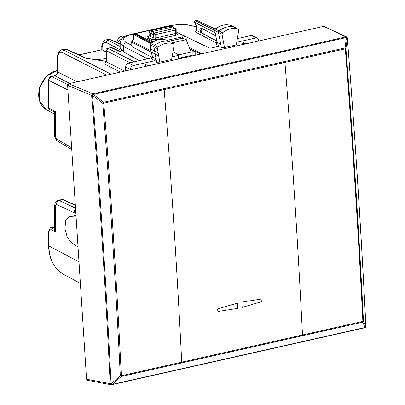 <?xml version="1.0" encoding="UTF-8"?>
<svg xmlns="http://www.w3.org/2000/svg" width="405" height="405" viewBox="0 0 405 405"><rect width="100%" height="100%" fill="white"/><g stroke="black" fill="none" stroke-linecap="round" stroke-linejoin="round"><path stroke-width="0.61" d="M105.958 58.578L92.811 60.198M130.582 55.738L130.035 55.865L139.416 60.644M105.958 51.911L101.817 49.714L78.904 54.867M64.248 49.268L67.377 49.638L64.248 49.268L61.762 49.825M120.158 46.61L108.084 40.211L105.882 39.898M125.039 36.313L122.902 36.065L120.766 36.546M164.536 26.7L165.382 26.608M166.688 26.214L167.488 26.133M108.089 39.401L111.238 39.786L108.13 39.391L106.009 39.867C103.538 39.568 101.265 45.77 101.812 47.547L102.116 47.917C102.359 43.401 103.766 41.604 106.338 42.525L121.677 50.655M123.52 37.189L120.639 36.577M61.636 49.855L63.904 50.154L66.501 49.567L85.597 58.234A2.066 1.595 -65.6 0 1 86.468 58.305L86.468 58.305A2.066 1.595 -65.6 0 1 86.498 58.315M57.515 71.619L57.515 57.515L57.834 57.895L57.834 71.994A2.066 0.709 0 0 1 57.515 71.619C57.394 73.644 56.401 75.041 54.528 75.811L54.959 75.877C56.695 75.284 57.652 73.993 57.834 71.994L77.127 81.825M48.605 80.079L48.934 80.474C49.096 78.464 50.048 77.168 51.799 76.585A2.066 1.068 -102.7 0 0 51.369 76.525A2.066 1.068 -102.7 0 0 51.364 76.525A2.066 1.068 -102.7 0 0 51.349 76.53C49.972 76.606 49.051 77.795 48.605 80.089L48.605 107.624A2.066 2.066 0 0 0 49.678 109.431M58.031 200.359L61.535 199.569L62.648 199.716A2.066 1.625 -66.1 0 1 63.524 199.786L75.325 205.006M54.726 228.223L54.518 228.192C53.921 229.129 54.174 230.318 55.277 231.761L54.726 228.977M71.639 147.795L56.356 138.773L55.277 136.257L55.277 111.557L54.726 112.914L54.148 111.937L49.663 109.426A2.066 1.62 -60.7 0 1 48.934 108.003L48.934 80.474L67.918 89.956M48.605 107.624A2.066 0.709 180 0 0 48.934 108.003L55.277 111.557L54.518 111.719M48.605 103.903L48.605 96.036M120.73 51.774L119.819 51.683L111.233 47.633A2.066 1.615 -64.8 0 1 112.134 47.719L120.968 51.86L123.9 52.103M124.71 71.118L106.277 61.727L106.277 50.691L108.003 48.362A2.066 1.068 -102.7 0 0 107.568 48.296A2.066 2.066 0 0 0 105.958 50.311L105.958 61.352A2.066 0.709 0 0 0 106.277 61.727L104.556 64.056L120.346 72.1M105.022 63.469L104.556 64.056M195.564 55.171A2.066 0.709 0 0 0 192.901 55.06L192.901 51.693L178.823 54.857M192.901 51.693L195.721 51.891L189.874 48.99M168.819 41.229L182.513 38.146L186.113 39.685L191.13 52.088M171.963 42.869L186.113 39.685M189.859 48.939L200.926 53.966M235.057 27.464A1.377 1.078 117.5 0 0 234.93 27.378A1.377 1.078 117.5 0 0 234.89 27.358A1.377 1.078 117.5 0 0 234.794 27.317A20.65 16.21 117.5 0 0 219.08 30.942A1.377 1.078 117.5 0 0 218.482 32.486L221.378 47.658L224.517 47.547L221.975 34.217L222.527 32.795C227.726 28.78 232.936 27.575 238.16 29.19L234.93 27.378M231.215 25.586A1.261 0.987 117.5 0 0 231.133 25.54A1.261 0.987 117.5 0 0 231.047 25.5L238.16 29.19L238.722 30.35L236.343 44.889L224.517 47.547M157.985 47.228L157.423 48.646L159.803 62.112L171.624 59.449L174.165 44.975L173.618 43.801C168.419 42.125 163.21 43.269 157.985 47.228L154.543 45.38A20.65 16.21 -62.5 0 1 170.252 41.933A1.377 1.078 -62.5 0 1 170.338 41.968A1.377 1.078 -62.5 0 1 170.378 41.988A1.377 1.078 -62.5 0 1 170.495 42.064M158.163 52.817L154.664 51.086L153.93 46.914A1.377 1.078 -62.5 0 1 154.543 45.38L150.883 43.543A20.534 16.119 -62.5 0 1 166.506 40.115A1.261 0.987 -62.5 0 1 166.582 40.146A1.261 0.987 -62.5 0 1 166.657 40.186M158.699 55.87L155.206 54.138L156.634 62.228L159.803 62.112M189.206 47.329L201.736 53.784M139.528 60.618L123.459 51.86L120.158 47.937L120.158 42.626M196.369 27.287L195.64 26.927C189.029 24.249 181.111 23.753 171.887 25.429L131.331 34.552L130.592 34.44C127.945 35.407 121.728 35.574 120.158 42.652L123.459 46.403L123.459 51.86M230.926 25.459L230.992 25.48C225.666 23.819 220.371 25.019 215.106 29.069L215.425 29.104A1.261 0.987 117.5 0 0 214.878 30.517L221.975 34.217M214.66 30.253L217.146 42.414L220.735 44.307L219.611 46.114L216.027 44.226L217.146 42.414A1.377 0.602 169.2 0 1 216.933 42.166L216.027 44.226M230.992 25.48L231.047 25.5A20.534 16.119 117.5 0 0 215.425 29.104L222.527 32.795M216.933 42.166L214.665 30.274L215.106 29.069M150.564 43.507L150.22 43.932L150.326 44.945A1.261 0.987 -62.5 0 1 150.883 43.543L150.564 43.507C155.854 39.508 161.155 38.369 166.455 40.095L166.399 40.08M130.405 69.837L130.405 69.427C130.572 67.422 131.534 66.131 133.28 65.544L154.918 60.674L156.047 58.882L152.452 56.989A1.377 0.597 -10 0 1 152.24 56.74L151.328 58.786L152.452 56.989L151.602 52.174L155.206 54.138L154.664 51.086L151.065 49.121L150.766 50.893L151.571 52.154M125.641 70.91L125.641 66.977C125.813 64.972 126.77 63.681 128.517 63.094L152.062 57.793M172.09 56.811L178.296 55.414L178.296 59.059M144.018 66.774L144.018 66.344L145.405 66.46M147.228 66.05A1.377 1.261 30.2 0 0 145.896 64.729L144.018 66.344M145.952 64.633L147.557 65.549L147.268 66.04M147.557 65.974L147.557 65.549M172.975 51.774L178.919 55.024L178.919 58.917M178.701 54.781L178.296 55.414M258.932 40.915L257.605 38.075L256.056 37.913L251.166 35.493L237.37 38.596M236.773 42.252L256.056 37.913M182.402 38.171L182.336 36.86L186.128 37.164L176.504 32.066L209.142 47.927L211.035 48.043L219.611 46.114M241.775 44.773L241.775 44.347L243.167 44.459M245.319 43.978L245.319 43.548L243.714 42.631L241.775 44.347M252.72 35.655L251.166 35.493M176.504 32.066L176.18 32.137M216.715 41.021L196.582 30.456A1.377 0.471 0 0 1 196.369 30.203L195.438 32.01L196.582 30.456L196.582 25.874L196.997 25.93M170.48 26.143L149.951 30.765A1.377 0.709 77.3 0 1 150.245 30.81L170.778 26.188A1.377 1.058 -64.9 0 1 171.366 26.239A1.377 1.377 0 0 0 170.475 26.148L172.479 26.988L151.774 31.646L150.625 33.2L150.625 36.597L149.475 38.146L147.749 38.536L153.49 41.548M149.136 36.136L148.655 36.298L148.974 35.539L149.177 35.802L148.007 37.346L152.108 39.493A1.377 1.048 117 0 0 153.242 37.933L153.242 34.536L150.625 33.195M196.369 30.203L196.369 26.001L194.349 22.609A1.377 0.658 -30.7 0 1 194.37 22.159A1.377 1.099 -63 0 1 195.524 20.604L196.673 20.26L215.202 28.993M195.175 20.574L214.685 30.365M135.412 34.025L135.705 34.066A1.377 1.078 -64.8 0 1 136.303 34.121A1.377 1.377 0 0 0 135.412 34.025L134.045 34.329M152.634 42.049L135.705 34.066L133.736 34.425L133.407 34.977L133.306 39.351M134.04 34.329L133.736 34.425L133.939 34.84L150.716 43.386M215.025 29.14L196.673 20.26M131.676 42.009L131.888 46.631L131.888 42.262L132.217 41.269L131.944 41.188A1.377 1.377 0 0 0 131.676 42.009A1.377 0.471 0 0 0 131.888 42.262L151.44 52.22M133.306 39.437L133.842 39.077L133.939 34.84M201.751 32.845L201.103 30.729L201.751 28.32L199.908 28.871L199.837 29.605L199.908 30.309L201.751 32.845L216.695 40.915M201.751 28.32L215.733 35.873M151.591 52.169L150.554 50.645L150.868 48.883L151.06 49.116L150.326 44.945L157.423 48.646M152.538 57.642L131.888 46.631M182.336 36.86L166.946 40.323M175.983 32.815L175.562 33.499L155.12 38.095L153.242 37.933L149.177 35.802L149.075 32.354A1.377 0.41 178.4 0 1 148.878 32.147L148.974 35.559M150.625 33.2L149.075 32.354A1.377 1.109 118.6 0 1 150.245 30.81L154.381 32.977L174.818 28.375A1.377 0.709 77.3 0 1 175.562 30.056A1.377 0.471 0 0 0 176.18 29.661L176.18 33.073L176.453 33.752L177.142 33.858C177.861 34.385 177.582 34.825 176.307 35.174L155.864 39.776L152.108 39.493M172.479 26.988L175.507 28.477A1.377 1.099 120.7 0 0 174.818 28.375L172.479 26.988M154.381 32.977L155.12 34.653A1.377 0.471 180 0 1 153.242 34.536A1.377 1.048 117 0 1 154.381 32.977M131.154 56.052L131.154 56.432M365.492 327.377A1.377 1.316 -135.6 0 0 365.512 327.356A1.377 1.377 0 0 0 365.907 326.324C361.169 231.128 354.983 135.027 347.333 38.035A1.377 1.377 0 0 0 346.553 36.895L323.727 26.33L68.678 83.729L67.615 85.318L86.549 379.237L87.784 380.305M261.595 301.659L262.096 299.189L261.448 299.022L241.851 302.084A5448.268 2814.122 77.3 0 1 242.139 307.385L261.595 301.659L262.096 299.189L261.448 299.022L241.851 302.084L242.139 307.385L261.595 301.659M218.229 311.42L218.229 311.42C216.842 310.843 216.797 309.962 218.087 308.782L237.538 303.051A5448.268 2814.122 77.3 0 1 237.826 308.357L218.229 311.42C216.842 310.843 216.797 309.962 218.087 308.782L237.538 303.051L237.826 308.357L218.229 311.42M76.089 216.872L69.204 216.832L75.998 215.389M69.204 216.832L65.671 220.664L64.916 228.612L67.281 237.279L71.741 242.944L78.033 247.015M298.515 342.655A1.377 0.709 -102.7 0 0 298.682 342.655A1.377 0.709 -102.7 0 0 299.001 342.367L365.118 327.488A1.377 0.709 77.3 0 1 364.794 327.777A1.377 0.709 77.3 0 1 364.632 327.777M181.597 362.941L302.358 335.76A1.377 0.709 -102.7 0 0 302.489 334.986A5448.268 2814.122 -102.7 0 0 284.933 62.4L345.313 48.813A1.377 0.709 -102.7 0 0 345.075 47.917L345.91 48.57C353.054 140.115 358.906 230.971 363.467 321.13L365.837 326.445L365.118 327.488L362.743 322.172L363.467 321.13A1.377 0.375 177.1 0 1 362.875 321.393L181.729 362.161A5448.268 2814.122 -102.7 0 0 164.167 89.581A1.377 0.709 -102.7 0 0 163.929 88.68L103.548 102.268L102.754 103.29A1.377 0.319 -4.5 0 0 103.786 103.169L103.786 103.169C110.985 193.853 116.837 284.715 121.343 375.749L181.729 362.161A1.377 0.709 -102.7 0 1 181.597 362.941L121.211 376.528L120.31 375.85A1.377 0.375 -2.8 0 0 121.343 375.749A1.377 0.709 -102.7 0 1 121.211 376.528L112.124 384.421L111.223 383.748L120.31 375.85C115.805 284.821 109.952 193.97 102.754 103.29L92.654 95.464A1.377 0.278 -87.6 0 1 92.902 93.823A1.377 0.709 -102.7 0 1 93.449 94.441L92.654 95.464L91.626 95.388A1.377 1.083 112.8 0 1 92.725 93.813A1.377 0.278 92.4 0 0 92.472 95.453L92.472 95.453C100.167 191.342 106.358 287.444 111.041 383.758L111.223 383.748A1.377 0.314 86.8 0 0 111.578 384.74A1.377 0.314 86.8 0 0 111.638 384.709A1.377 0.709 -102.7 0 0 111.805 384.709A1.377 0.709 -102.7 0 0 112.124 384.421L299.001 342.367M177.755 369.831A1.377 0.709 -102.7 0 0 177.916 369.831L364.794 327.777A1.377 1.377 0 0 0 365.477 327.397A1.377 1.316 44.4 0 0 365.837 326.445L365.7 326.141L365.877 326.41C361.149 231.346 354.962 135.245 347.308 38.105L345.91 48.57A1.377 0.314 175.5 0 1 345.313 48.813C352.461 140.368 358.314 231.23 362.875 321.393A1.377 0.709 -102.7 0 1 362.743 322.172L302.358 335.76M346.553 36.895A1.377 1.119 115.3 0 0 345.931 36.83A1.377 1.281 33.2 0 1 347.308 38.105M280.326 52.387A1.377 0.709 -102.7 0 0 279.779 51.764L159.018 78.945A1.377 0.709 -102.7 0 1 159.56 79.567L346.437 37.508L347.267 38.161A1.377 1.281 -146.8 0 0 345.895 36.885A1.377 0.709 77.3 0 1 346.437 37.508L345.075 47.917L163.929 88.68M86.549 379.237L110.195 383.641A1.377 1.129 100.6 0 0 111.355 384.74M54.726 228.116L53.217 227.544L51.501 229.878C49.942 229.351 49.086 230.41 48.934 233.042L48.934 245.926A41.275 32.4 117.5 0 0 64.061 274.62L80.377 283.394M54.726 227.205L53.217 227.544L51.713 227.347M48.605 232.647L48.934 233.042M57.515 70.505L46.418 76.246L39.427 87.966L39.417 100.845L46.357 109.639A21.364 16.772 -62.5 0 1 39.655 88.133A21.364 16.772 -62.5 0 1 57.515 70.591M102.116 49.992L102.116 47.917M105.958 61.327L85.597 58.234M120.158 44.332L110.337 39.7L108.084 40.211A2.066 1.671 117.9 0 0 106.338 42.525M54.726 226.663L51.779 227.327C49.218 227.104 48.165 233.498 48.605 232.662L48.605 245.541L48.934 245.926L78.99 261.848M121.303 39.265L122.902 36.875L124.765 36.455M121.176 39.204L117.02 42.51M106.712 75.168L62.178 52.478C59.535 51.572 58.087 53.379 57.834 57.895M67.751 84.559L51.799 76.585L54.959 75.877L69.852 83.465M111.076 74.186L63.904 50.154L62.178 52.478M75.826 212.762L74.074 212.716L56.356 204.398C56.487 202.378 57.429 201.077 59.181 200.495L62.648 199.716L75.35 205.33M51.501 229.878L55.277 231.761L55.277 205.765L56.356 204.398M55.277 205.765L54.726 205.107M54.726 229.124L54.726 205.127C55.318 202.389 54.478 202.252 58.087 200.348L59.181 200.495L75.532 208.165M74.074 212.716A3.442 2.759 -64.9 0 1 75.614 209.441M71.751 149.511L57.5 141.097A3.442 2.673 -59.4 0 1 56.356 138.773M55.277 136.257L54.726 135.619C54.209 136.546 56.462 141.208 57.5 141.097M124.092 52.205L119.819 51.683M105.958 50.311A2.066 0.709 0 0 0 106.277 50.691L129.98 62.765M134.349 61.783L108.003 48.362L111.233 47.633A2.066 1.068 77.3 0 0 110.798 47.572L107.568 48.296M101.863 49.8L79.051 54.933M192.972 55.758A2.066 1.068 -102.7 0 1 192.901 55.06L178.919 58.209M195.721 55.136L195.721 51.891M168.971 41.305L182.812 38.186M147.557 58.811L123.459 46.403C123.621 44.398 124.578 43.102 126.335 42.525C121.54 39.437 123.206 36.784 131.331 34.552M171.887 25.429A3.442 1.777 -102.7 0 0 171.148 25.312L130.592 34.44M195.64 26.927L196.369 26.867M154.918 60.674L151.328 58.786M133.28 65.544L128.517 63.094M130.405 69.427L125.641 66.977M211.035 48.043L211.035 51.693M209.142 47.927L209.142 52.118M217.176 43.421L195.438 32.01M131.676 45.274L126.335 42.525M148.843 36.091C147.567 36.44 147.288 36.855 148.007 37.346M196.582 25.874L194.37 22.159L215.136 32.734M150.549 50.605L132.217 41.269L133.842 39.077M134.754 34.278L151.495 42.809M199.837 29.605L201.103 30.729M186.28 40.1L186.128 37.164M176.205 33.301L177.142 33.858M176.307 35.174A1.377 0.709 -102.7 0 1 175.562 33.499L175.562 30.056L155.12 34.653L155.12 38.095L155.864 39.776M145.623 64.709L145.896 64.729A1.377 0.253 94.7 0 0 145.603 66.415M244.99 44.049A1.377 1.261 -149.8 0 0 243.653 42.727A1.377 0.253 -85.3 0 0 243.364 44.413M243.385 42.707L243.714 42.631M245.319 43.548L245.03 44.039M70.055 216.751L75.998 215.414M111.461 384.72A1.377 0.314 -93.2 0 1 111.4 384.75L111.578 384.74A1.377 1.377 0 0 0 111.805 384.709L177.916 369.831A1.377 0.709 -102.7 0 0 178.24 369.542M284.695 61.504A1.377 0.709 -102.7 0 1 284.933 62.4L103.786 103.169A1.377 0.709 -102.7 0 0 103.548 102.268L93.449 94.441L159.56 79.567M365.877 326.41A1.377 1.316 -135.6 0 1 365.512 327.356L365.477 327.397A1.377 1.316 44.4 0 1 364.905 327.731M323.727 26.33L345.895 36.885L279.779 51.764M87.399 380.32L111.071 384.73A1.377 1.377 0 0 0 111.4 384.75A1.377 0.314 -93.2 0 1 111.041 383.758L110.195 383.641C105.513 287.342 99.321 191.256 91.626 95.388L67.615 85.318M68.678 83.729L92.902 93.823L159.018 78.945M105.958 61.216L86.468 58.305L67.377 49.638M125.332 36.172L123.039 36.04M163.817 26.963L166.738 26.198M166.87 26.173L167.66 26.097M48.605 245.541C48.919 259.078 54.073 268.773 64.061 274.62M120.786 36.541L118.528 37.862L116.64 42.333M57.515 57.52C56.897 56.179 59.226 49.425 61.783 49.82M54.528 75.811L51.364 76.525M61.53 199.574L63.524 199.786M54.726 112.914L54.726 135.619M46.357 109.639L54.726 114.291M120.158 43.988L111.238 39.786M112.155 47.729A2.066 2.066 0 0 0 110.798 47.572M105.958 61.352L104.986 63.499M101.812 49.719L101.812 47.547M196.369 26.71L184.422 24.31L171.148 25.312M230.987 25.48L234.89 27.358M257.6 38.075L252.71 35.65M196.602 20.255L195.23 20.559A1.377 1.377 0 0 0 194.349 22.609M131.944 41.188L133.356 39.28M152.24 56.74L151.409 52.048M150.857 48.934L150.108 44.697M152.847 41.923L136.303 34.121M171.366 26.239L173.077 27.039M149.956 30.765A1.377 1.377 0 0 0 148.878 32.147M176.18 29.661A1.377 1.377 0 0 0 175.507 28.477"/></g></svg>
